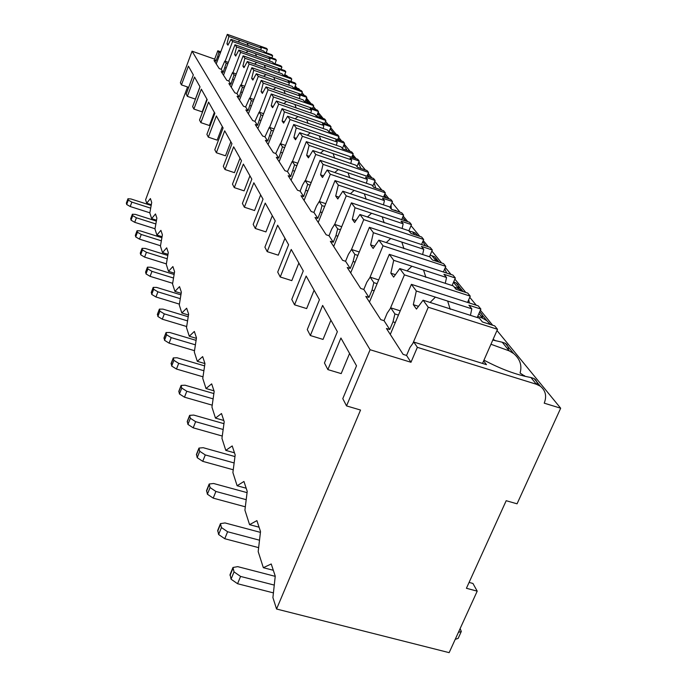 <?xml version="1.0" encoding="UTF-8"?>
<svg xmlns="http://www.w3.org/2000/svg" width="687" height="687" viewBox="0 0 687 687"><rect width="100%" height="100%" fill="white"/><g stroke="black" fill="none" stroke-linecap="round" stroke-linejoin="round"><path stroke-width="1.03" d="M299.961 90.134L298.854 88.786L297.033 88.142M288.188 76.918L284.779 74.462M220.767 51.808L217.813 50.761L214.67 59.151L192.068 51.19L180.372 82.775L181.454 84.887L188.667 87.378M187.542 86.991L145.61 199.78L146.709 203.223L150.401 198.552L151.707 202.502L149.826 212.953L151.647 218.655L155.494 213.949L156.885 218.148L154.961 229.011L156.902 235.083L160.913 230.343L162.398 234.825L160.44 246.118L162.51 252.601L166.701 247.835L168.281 252.627L166.288 264.401L168.504 271.339L172.892 266.556L174.584 271.691L172.549 283.98L174.927 291.417L179.53 286.625L181.351 292.138L179.273 304.994L181.832 312.989L186.658 308.205L188.624 314.139L186.512 327.605L189.269 336.226L194.352 331.46L196.465 337.867L194.318 352.002L197.298 361.328L202.665 356.605L204.958 363.543L202.768 378.417L206.006 388.524L211.673 383.861L214.172 391.41L211.948 407.099L215.469 418.1L221.489 413.531L224.211 421.758L221.953 438.349L225.8 450.38L232.206 445.94L235.177 454.949L232.893 472.553L237.118 485.743L243.954 481.475L247.226 491.385L244.915 510.123L249.57 524.662L256.895 520.626L260.519 531.575L258.183 551.592L263.336 567.694L271.228 563.975L275.247 576.127L272.911 597.596L276.56 609.017L449.152 652.65L477.207 591.155L466.421 588.278L506.19 500.711L517.053 503.811L560.678 408.215L544.224 403.166C546.938 396.201 545.624 390.534 540.283 386.171L536.41 384.265L417.361 347.33L410.981 362.272L370.095 349.726L346.531 405.905L360.546 410.045L276.56 609.017M477.207 591.155L472.939 583.452L469.084 582.421M302.048 92.685L304.375 95.527M306.505 98.129L311.159 103.806M313.358 106.485L315.908 109.594M318.15 112.333L323.199 118.49M325.518 121.324L328.309 124.725M330.679 127.619L336.175 134.326M338.631 137.323L341.697 141.058M344.204 144.124L350.198 151.432M352.809 154.609L356.175 158.723M358.846 161.977L365.407 169.99M368.18 173.364L371.899 177.907M374.741 181.377L381.955 190.17M384.909 193.777L389.031 198.809M392.071 202.519L400.014 212.214M403.183 216.07L407.777 221.678M411.032 225.654L419.826 236.38M423.226 240.527L428.353 246.788M431.865 251.064L441.638 262.992M445.313 267.475L451.067 274.491M454.854 279.12L465.777 292.447M469.762 297.308L476.254 305.217M480.376 310.249L492.648 325.217M496.984 330.516L560.678 408.215M146.709 203.223L151.312 204.709M199.986 86.768L195.374 99.108L187.353 96.352L194.533 77.056L200.029 86.845L192.635 106.622L193.889 109.053L202.158 111.878L206.933 99.16M214.361 112.402L209.406 125.523L200.862 122.63L208.582 102.097L214.868 113.295L206.899 134.369L208.333 137.151L217.169 140.131L222.313 126.58M230.849 141.788L225.491 155.803L216.353 152.746L224.692 130.822L231.948 143.746L223.318 166.297L224.975 169.517L234.447 172.669L240.029 158.165M249.939 175.82L244.108 190.857L234.284 187.62L243.361 164.09L251.828 179.187L242.417 203.438L244.357 207.208L254.568 210.54L260.656 194.936M272.301 215.692L265.921 231.905L255.289 228.47L265.234 203.094L275.247 220.948L264.907 247.165L267.2 251.64L278.278 255.178L284.985 238.312M298.862 263.044L291.803 280.631L280.236 276.981L291.228 249.441L303.268 270.893L291.777 299.429L294.551 304.822L306.651 308.583L314.105 290.215M330.919 320.202L323.027 339.421L310.344 335.531L322.632 305.423L337.36 331.675L324.453 362.968L327.862 369.597L341.19 373.608L349.58 353.453M327.862 369.597L340.915 338.021L356.519 365.819L342.787 398.64L346.531 405.905M294.551 304.822L306.153 276.045L319.438 299.721L307.278 329.571L310.344 335.531M267.2 251.64L277.651 225.224L288.6 244.752L277.711 272.086L280.236 276.981M244.357 207.208L253.847 182.785L263.035 199.178L253.185 224.374L255.289 228.47M224.975 169.517L233.666 146.82L241.498 160.775L232.489 184.142L234.284 187.62M208.333 137.151L216.353 115.948L223.095 127.971L214.808 149.757L216.353 152.746M193.889 109.053L201.325 89.164L207.191 99.624L199.522 120.027L200.862 122.63M181.454 84.887L188.41 66.141L193.322 74.892L186.177 94.076L187.353 96.352M192.068 51.19L370.095 349.726M228.324 62.362L224.778 61.109L221.24 69.293L219.256 68.597L214.009 60.447L215.95 61.134L214.67 59.151M221.24 69.293L223.206 72.333L221.205 71.628L226.796 80.31L228.84 81.032L230.935 84.269L228.874 83.548L234.842 92.822L236.955 93.561L239.196 97.022L237.067 96.283L243.456 106.219L245.637 106.966L248.041 110.684L245.843 109.92L252.696 120.577L254.954 121.35L257.539 125.343L255.255 124.562L262.632 136.026L264.967 136.816L267.75 141.118L265.397 140.311L273.349 152.677L275.77 153.502L278.776 158.139L276.329 157.314L284.933 170.694L287.458 171.535L290.713 176.568L288.171 175.717L297.514 190.239L300.133 191.115L303.671 196.585L301.026 195.701L311.202 211.527L313.933 212.42L317.798 218.389L315.041 217.487L326.17 234.782L329.013 235.71L333.255 242.253L330.37 241.317L342.59 260.313L345.57 261.275L350.233 268.471L347.218 267.501L360.701 288.454L363.818 289.45L368.971 297.411L365.81 296.406L380.761 319.644L384.033 320.666L389.761 329.511L386.446 328.48L403.114 354.38L406.558 355.445L410.981 362.272M218.818 57.004L217.65 56.592L215.95 61.134M483.631 360.907L486.49 364.668L413.814 342.066L409.95 347.485L406.558 355.445M413.814 342.066L417.361 347.33M400.229 310.842L390.8 307.853L387.21 313.092L384.033 320.666M390.8 307.853L394.896 313.95L398.451 315.067M389.761 329.511L392.998 321.842L394.896 313.95M378.674 279.901L370.147 277.162L366.806 282.228L363.818 289.45M370.147 277.162L373.831 282.64L377.103 283.688M368.971 297.411L372.01 290.094L373.831 282.64M359.275 251.992L351.512 249.475L348.395 254.37L345.57 261.275M421.543 244.538L423.673 239.48L421.612 236.972L410.955 233.434L408.731 230.686L359.962 214.49L363.741 219.617L351.521 249.475L354.844 254.422L357.875 255.409M350.233 268.471L353.101 261.481L354.844 254.422M341.722 226.701L334.621 224.366L331.692 229.106L329.013 235.71M334.621 224.366L337.652 228.865L340.46 229.784M333.255 242.253L335.969 235.572L337.652 228.865M325.75 203.661L319.232 201.497L316.475 206.083L313.933 212.42M319.232 201.497L321.997 205.602L324.625 206.469M317.798 218.389L320.374 211.982L321.997 205.602M311.177 182.587L305.157 180.578L302.546 185.018L300.133 191.115M305.157 180.578L307.69 184.339L310.146 185.164M303.671 196.585L307.69 184.339M297.806 163.248L292.233 161.368L287.458 171.535M292.233 161.368L294.56 164.828L296.878 165.61M290.713 176.568L294.56 164.828M285.5 145.429L280.322 143.669L275.77 153.502M280.322 143.669L282.469 146.855L284.658 147.602M278.776 158.139L282.469 146.855M274.147 128.967L269.313 127.31L264.967 136.816M269.313 127.31L271.305 130.264L273.366 130.968M267.75 141.118L271.305 130.264M263.628 113.699L259.111 112.136L254.954 121.35M259.111 112.136L260.957 114.884L262.915 115.553M257.539 125.343L260.957 114.884M253.864 99.512L249.621 98.035L245.637 106.966M249.621 98.035L251.339 100.585L253.202 101.238M248.041 110.684L251.339 100.585M244.761 86.287L240.776 84.896L236.955 93.561M240.776 84.896L242.374 87.275L244.151 87.893M239.196 97.022L242.374 87.275M236.276 73.93L232.515 72.607L228.84 81.032M232.515 72.607L234.009 74.84L235.701 75.433M230.935 84.269L234.009 74.84M224.778 61.109L226.178 63.195L227.801 63.771M223.206 72.333L226.178 63.195M217.65 56.592L218.835 52.281L220.381 52.83M217.813 50.761L218.835 52.281M392.998 321.842L395.291 322.564M483.966 360.143C500.995 369.159 516.641 374.947 530.922 377.507L536.41 384.265M492.802 340.039L502.24 342.22L509.307 350.911L490.947 344.256M478.933 313.547L482.815 318.313L477.757 316.26M453.506 282.263L458.89 288.883L454.159 286.951M430.071 255.289L431.925 255.71L436.468 261.292M409.023 231.047L412.578 231.905L414.879 234.739M391.418 209.243L395.283 210.626M294.826 87.026L295.556 87.919L294.629 87.541M525.117 376.364L520.068 373.041C522.197 365.518 520.059 359.018 513.644 353.53L509.307 350.911M524.524 375.626L524.284 376.167M495.688 340.804L493.111 339.344M297.316 88.494L295.264 85.909M537.26 384.557L536.899 381.938L535.688 379.834L534.074 378.554L530.922 377.507M508.449 349.863L508.191 346.987L506.972 344.676L505.288 343.285L502.24 342.22M482.815 318.313L486.928 320.795L490.458 324.522M482.549 317.995L481.948 314.388L479.715 311.769M458.89 288.883L463.278 291.632M468.697 299.772L469.384 303.01M459.114 288.978L457.851 284.573L455.962 282.864L453.66 281.91M444.755 268.772L446.67 273.057M437.739 261.713L434.673 256.783L431.925 255.71M422.754 241.652L425.562 245.86M417.653 235.658L415.249 232.979L412.578 231.905M402.659 217.547L405.854 221.034M397.945 211.519L394.862 210.102M384.093 195.769L387.21 198.2M391.032 205.044L391.307 209.097M367.262 176.155L368.515 176.757M374.2 182.699L375.66 188.04M368.773 176.842L367.777 174.361M358.459 162.939L360.941 168.461M354.226 158.062L352.354 155.726M343.809 145.112L347.081 150.359M340.142 140.517L337.97 138.972M330.181 128.873L333.994 133.57M317.497 113.99L321.593 117.932M305.663 100.276L309.743 103.308M307.261 100.671L306.187 98.954M295.556 87.919L298.192 89.516M301.524 94.025L301.739 94.6M291.151 80.705L291.709 81.736M263.336 567.694L273.314 570.287M249.57 524.662L259.068 527.195M237.118 485.743L246.186 488.225M225.8 450.38L234.473 452.81M215.469 418.1L223.782 420.478M206.006 388.524L213.983 390.843M197.298 361.328L204.949 363.578M189.269 336.226L196.396 338.356M181.832 312.989L188.487 315.007M174.927 291.417L181.153 293.323M168.504 271.339L174.343 273.151M162.51 252.601L167.997 254.319M156.902 235.083L162.072 236.714M151.647 218.655L156.516 220.209M274.276 585.092L240.579 576.427L234.044 571.893L232.979 567.471L237.736 566.646L275.221 576.35M273.426 592.89L237.565 583.718L231.047 579.175L230.111 574.435M460.135 628.571L461.312 631.49L458.384 632.409M461.106 631.928L458.16 638.395L455.223 639.331M259.514 540.197L227.603 531.747L221.437 527.556L220.475 523.606L225.044 522.944L260.425 532.373M258.647 547.642L224.761 538.72L218.612 534.512L217.753 530.312M246.204 499.689L215.898 491.454L210.059 487.555L209.191 484.009L213.588 483.493L247.071 492.639M245.328 506.817L213.21 498.127L207.388 494.219L206.598 490.466M234.138 462.952L205.293 454.931L199.745 451.29L198.964 448.087L203.189 447.692L234.971 456.572M233.254 469.779L202.734 461.338L197.203 457.688L196.491 454.322M223.155 429.487L195.632 421.672L190.351 418.271L189.638 415.36L193.708 415.068L223.945 423.673M222.262 436.039L193.202 427.829L187.937 424.411L187.276 421.371M213.116 398.864L186.795 391.264L181.763 388.061L181.11 385.416L185.035 385.201L213.863 393.565M212.223 405.167L184.477 397.18L179.462 393.977L178.852 391.212M203.893 370.748L178.689 363.346L173.88 360.332L173.279 357.91L177.066 357.772L204.614 365.888M203.008 376.811L176.473 369.048L171.673 366.025L171.346 363.26M195.409 344.84L171.218 337.635L166.606 334.784L166.056 332.551L169.723 332.491L196.087 340.366M194.515 350.679L169.096 343.139L164.502 340.28L164.184 337.755M187.56 320.889L164.313 313.873L159.891 311.168L159.384 309.116L162.931 309.107L188.212 316.759M186.675 326.523L162.287 319.189L157.873 316.475L157.563 314.157M180.295 298.682L157.916 291.838L153.665 289.279L153.192 287.381L156.627 287.415L180.913 294.86M179.419 304.126L155.966 296.982L151.724 294.414L151.432 292.276M173.536 278.029L151.964 271.365L147.877 268.926L147.439 267.166L150.771 267.252L174.12 274.482M172.66 283.302L150.092 276.346L146.005 273.898L145.73 271.923M167.242 258.784L146.425 252.284L142.484 249.956L142.072 248.325L145.309 248.445L167.8 255.478M166.374 263.885L144.614 257.11L140.68 254.774L140.414 252.953M161.359 240.802L141.247 234.465L137.443 232.24L137.056 230.712L140.208 230.866L161.892 237.719M160.5 245.74L139.504 239.145L135.7 236.912L135.451 235.22M155.855 223.962L136.404 217.779L132.728 215.649L132.368 214.224L135.425 214.404L156.361 221.077M155.004 228.754L134.712 222.322L131.045 220.183L130.805 218.603M150.693 208.161L131.852 202.115L128.297 200.08L127.962 198.741L130.934 198.955L151.174 205.456M149.852 212.807L130.221 206.529L126.674 204.486L126.442 203.017M372.01 290.094L374.157 290.781M467.555 302.417L470.26 296.149L467.735 293.083L456.048 289.296L453.326 285.929L399.791 268.565L404.428 274.86L470.26 296.149M452.106 285.534L455.335 277.995L452.965 275.109L389.314 254.336L393.711 260.313L390.834 273.203L395.411 274.68M455.335 277.995L443.922 274.276L446.533 277.505L393.711 260.313M446.533 277.505L445.288 283.319M425.88 277.402L423.544 270.025M411.882 266.23L407.03 270.91M390.834 273.203L393.642 277.136L399.791 268.565M390.207 308.721L404.428 274.86M369.46 302.074L389.314 254.336M353.101 261.481L355.11 262.133M443.39 271.983L445.777 266.367L443.51 263.602L432.355 259.944L429.907 256.912L378.863 240.149L383.037 245.817L445.777 266.367M429.452 256.766L432.312 249.991L430.174 247.389L369.417 227.311L373.385 232.713L370.611 244.89L374.673 246.221M432.312 249.991L421.414 246.393L423.767 249.312L373.385 232.713M423.767 249.312L422.634 254.525M403.99 248.728L401.835 242.082M390.714 238.415L386.266 242.58M370.611 244.89L373.144 248.445L378.863 240.149M369.881 277.565L383.037 245.817M350.688 272.902L369.417 227.311M335.969 235.572L337.867 236.191M408.859 230.849L411.461 224.623L409.512 222.253L351.401 202.854L355.007 207.749L352.328 219.299L355.96 220.501M411.461 224.623L401.028 221.145L403.166 223.79L355.007 207.749M363.741 219.617L423.673 239.48M403.166 223.79L402.118 228.488M384.188 222.82L382.195 216.809M371.564 213.262L367.468 216.98M352.328 219.299L354.621 222.519L359.962 214.49M333.684 246.47L351.401 202.854M320.374 211.982L322.169 212.575M401.697 219.642L403.604 215.065L401.723 212.781L391.521 209.363L389.503 206.864L342.822 191.201L346.248 195.864L403.604 215.065M390.018 207.5L392.483 201.531L390.705 199.376L335.016 180.604L338.305 185.069L335.711 196.044L338.992 197.143M392.483 201.531L382.487 198.174L384.437 200.587L338.305 185.069M384.437 200.587L383.466 204.838M366.188 199.299L364.342 193.828M354.157 190.402L350.37 193.734M335.711 196.044L337.806 198.972L342.822 191.201M334.706 224.391L346.248 195.864M318.21 222.416L335.016 180.604M306.127 190.428L307.828 190.995M383.595 196.98L385.304 192.807L383.595 190.728L373.797 187.414L371.959 185.129L327.184 169.972L330.318 174.232L385.304 192.807M372.792 186.16L375.128 180.432L373.505 178.457L320.056 160.286L323.053 164.365L320.554 174.824L323.517 175.829M375.128 180.432L365.536 177.177L367.322 179.384L323.053 164.365M367.322 179.384L366.429 183.257M349.752 177.839L348.034 172.841M338.262 169.526L334.758 172.531M320.554 174.824L322.469 177.504L327.184 169.972M319.378 201.54L330.318 174.232M304.066 200.432L320.056 160.286M293.048 170.651L294.671 171.192M367.004 176.25L368.558 172.437L366.987 170.522L357.575 167.319L355.883 165.215L312.877 150.539L315.754 154.446L368.558 172.437M356.982 166.58L359.215 161.076L357.721 159.255L306.333 141.651L309.09 145.395L306.668 155.391L309.365 156.301M359.215 161.076L349.984 157.916L351.624 159.942L309.09 145.395M351.624 159.942L350.799 163.48M334.689 158.182L333.092 153.605M323.697 150.393L320.443 153.124M306.668 155.391L308.42 157.847L312.877 150.539M305.354 180.638L315.754 154.446M291.09 180.26L306.333 141.651M281.009 152.437L282.555 152.961M351.761 157.211L353.17 153.716L351.718 151.956L342.667 148.847L341.104 146.915L299.73 132.685L302.374 136.275L353.17 153.716M342.427 148.555L344.556 143.248L343.174 141.565L293.701 124.502L296.243 127.954L293.899 137.512L296.363 138.353M344.556 143.248L335.668 140.182L337.18 142.054L296.243 127.954M337.18 142.054L336.415 145.3M320.838 140.122L319.343 135.906M310.301 132.797L307.269 135.279M293.899 137.512L295.513 139.779L299.73 132.685M292.464 161.445L302.374 136.275M279.145 161.685L293.701 124.502M269.888 135.614L271.365 136.12M337.686 139.676L338.974 136.455L337.635 134.832L328.918 131.81L327.476 130.023L287.613 116.232L290.051 119.547L338.974 136.455M329.004 131.844L331.022 126.777L329.743 125.223L282.039 108.658L284.384 111.852L282.117 121.015L284.375 121.797M331.022 126.777L322.452 123.806L323.843 125.532L284.384 111.852M323.843 125.532L323.13 128.521M308.051 123.462L306.651 119.572M297.935 116.55L295.101 118.825M282.117 121.015L283.611 123.11L287.613 116.232M280.597 143.755L290.051 119.547M268.102 144.528L282.039 108.658M259.583 120.027L261 120.508M324.676 123.462L325.853 120.491L324.616 118.988L316.192 116.051L314.861 114.403L276.397 101.006L278.664 104.081L325.853 120.491M316.621 116.206L318.476 111.517L317.291 110.075L271.236 93.99L273.417 96.953L271.21 105.755L273.289 106.476M318.476 111.517L310.198 108.632L311.494 110.238L273.417 96.953M311.494 110.238L310.825 112.994M296.209 108.048L294.895 104.441M286.488 101.513L283.834 103.6M271.21 105.755L272.593 107.696L276.397 101.006M269.613 127.413L278.664 104.081M257.874 128.624L271.236 93.99M250.008 105.54L251.365 106.013M312.594 108.434L313.676 105.678L312.525 104.278L304.393 101.436L303.147 99.898L265.998 86.888L268.102 89.739L313.676 105.678M305.114 101.685L306.814 97.339L305.715 96L261.197 80.362L263.224 83.118L261.086 91.586L263.009 92.256M306.814 97.339L298.819 94.531L300.021 96.025L263.224 83.118M300.021 96.025L299.395 98.585M285.217 93.741L283.98 90.401M275.856 87.55L273.366 89.465M261.086 91.586L262.374 93.389L265.998 86.888M259.428 112.247L268.102 89.739M248.368 113.844L261.197 80.362M241.094 92.049L242.391 92.505M301.353 94.463L302.349 91.903L301.275 90.598L293.409 87.833L292.258 86.399L256.328 73.749L258.286 76.403L302.349 91.903M294.38 88.176L295.96 84.132L294.929 82.878L251.854 67.678L253.743 70.246L251.665 78.395L253.443 79.022M295.96 84.132L288.214 81.401L289.339 82.792L253.743 70.246M289.339 82.792L288.755 85.171M274.98 80.431L273.821 77.322M265.963 74.548L263.619 76.317M251.665 78.395L252.868 80.078L256.328 73.749M249.965 98.155L258.286 76.403M239.505 100.079L251.854 67.678M232.764 79.452L234.018 79.89M290.859 81.444L291.786 79.057L290.79 77.837L283.173 75.149L282.091 73.81L247.311 61.504L249.141 63.985L291.786 79.057M284.358 75.561L285.818 71.791L284.856 70.624L243.129 55.827L244.898 58.223L242.88 66.089L244.529 66.673M285.818 71.791L278.312 69.138L279.369 70.435L244.898 58.223M279.369 70.435L278.81 72.65M265.431 68.022L264.332 65.11M256.723 62.414L254.525 64.054M242.88 66.089L243.997 67.661L247.311 61.504M241.137 85.016L249.141 63.985M231.236 87.223L243.129 55.827M224.967 67.652L226.169 68.082M281.052 69.275L281.919 67.051L280.974 65.909L273.598 63.29L272.584 62.036L238.878 50.057L240.587 52.375L281.919 67.051M274.963 63.771L276.32 60.241L275.418 59.151L234.971 44.741L236.62 46.991L234.653 54.582L236.191 55.132M276.32 60.241L269.046 57.656L270.034 58.876L236.62 46.991M270.034 58.876L269.51 60.945M256.5 56.411L255.461 53.689M248.084 51.07L246.006 52.59M234.653 54.582L235.701 56.051L238.878 50.057M232.884 72.745L240.587 52.375M223.49 75.184L234.971 44.741M271.863 57.88L272.67 55.802L271.786 54.728L264.624 52.178L263.679 51.001L230.987 39.339L232.584 41.512L272.67 55.802M266.152 52.719L267.415 49.412L266.573 48.382L227.311 34.35L228.865 36.454L226.95 43.805L228.385 44.312M267.415 49.412L260.356 46.888L261.283 48.038L228.865 36.454M261.283 48.038L260.794 49.971M248.127 45.54L247.14 42.989M239.986 40.43L238.02 41.847M226.95 43.805L227.938 45.179L230.987 39.339M225.156 61.246L232.584 41.512M216.233 63.9L227.311 34.35M482.523 363.432L497.517 329.305L494.7 325.878L482.411 321.954L479.38 318.201L423.089 300.21L428.267 307.244L497.517 329.305M477.216 317.506L480.883 309.073L478.246 305.861L411.41 284.341L416.313 290.996L413.316 304.676L418.512 306.325M480.883 309.073L468.903 305.217L471.806 308.815L416.313 290.996M471.806 308.815L470.44 315.342M450.208 309.313L447.658 301.061M435.403 297.127L430.105 302.443M413.316 304.676L416.459 309.073L423.089 300.21M412.853 343.423L428.267 307.244M390.276 334.44L411.41 284.341M284.727 74.6L285.972 76.137M237.565 583.718L240.579 576.427M231.047 579.175L234.044 571.893M230.025 575.483L233.005 568.226M224.761 538.72L227.603 531.747M218.612 534.512L221.437 527.556M217.685 531.188L220.501 524.258M213.21 498.127L215.898 491.454M207.388 494.219L210.059 487.555M206.547 491.214L209.209 484.575M202.734 461.338L205.293 454.931M197.203 457.688L199.745 451.29M196.448 454.957L198.972 448.585M193.202 427.829L195.632 421.672M187.937 424.411L190.351 418.271M187.242 421.912L189.646 415.79M184.477 397.18L186.795 391.264M179.462 393.977L181.763 388.061M178.818 391.684L181.119 385.793M176.473 369.048L178.689 363.346M171.673 366.025L173.88 360.332M171.089 363.921L173.279 358.245M169.096 343.139L171.218 337.635M164.502 340.28L166.606 334.784M163.961 338.339L166.065 332.86M162.287 319.189L164.313 313.873M157.873 316.475L159.891 311.168M157.366 314.68L159.384 309.382M155.966 296.982L157.916 291.838M151.724 294.414L153.665 289.279M151.26 292.739L153.192 287.621M150.092 276.346L151.964 271.365M146.005 273.898L147.877 268.926M145.575 272.344L147.439 267.38M144.614 257.11L146.425 252.284M140.68 254.774L142.484 249.956M140.277 253.323L142.072 248.522M139.504 239.145L141.247 234.465M135.7 236.912L137.443 232.24M135.322 235.555L137.065 230.892M134.712 222.322L136.404 217.779M131.045 220.183L132.728 215.649M130.693 218.913L132.368 214.387M130.221 206.529L131.852 202.115M126.674 204.486L128.297 200.08M126.339 203.292L127.962 198.895M534.074 378.554L540.283 386.171M505.288 343.285L513.644 353.53M479.655 311.889L486.928 320.795M455.962 282.864L462.798 291.228M434.673 256.783L439.053 262.142M415.249 232.979L417.353 235.555M384.351 195.125L385.862 196.98M367.648 174.661L369.683 177.16M352.302 155.863L354.045 157.993M338.966 139.521L339.644 140.346M317.703 113.467L318.923 114.961M306.076 99.229L308.154 101.77M295.247 85.952L298.064 89.413M286.754 75.553L287.741 76.764M229.999 574.718L232.979 567.471M217.667 530.536L220.475 523.606M206.529 490.647L209.191 484.009M196.43 454.459L198.964 448.087M187.233 421.483L189.638 415.36M178.818 391.307L181.11 385.416M171.08 363.586L173.279 357.91M163.953 338.03L166.056 332.551M157.366 314.406L159.384 309.116M151.252 292.499L153.192 287.381M145.575 272.121L147.439 267.166M140.277 253.125L142.072 248.325M135.322 235.375L137.056 230.712M130.685 218.749L132.368 214.224M126.339 203.137L127.962 198.741"/></g></svg>
